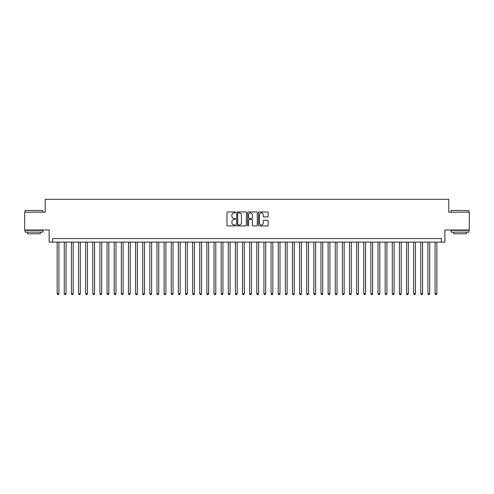 <?xml version="1.0" encoding="UTF-8"?>
<svg xmlns="http://www.w3.org/2000/svg" width="494" height="494" viewBox="0 0 494 494"><rect width="100%" height="100%" fill="white"/><g stroke="black" fill="none" stroke-linecap="round" stroke-linejoin="round"><path stroke-width="0.74" d="M235.589 212.432A0.488 0.488 0 0 0 235.101 211.938L227.666 211.938A0.698 0.698 0 0 0 226.962 212.642L226.962 225.239A0.698 0.698 0 0 0 227.666 225.937L235.101 225.937A0.488 0.488 0 0 0 235.589 225.449A0.488 0.488 0 0 0 235.101 224.961L234.137 224.961A2.242 2.242 0 0 1 231.902 222.72L231.902 221.67A2.242 2.242 0 0 1 234.137 219.429L235.101 219.429A0.488 0.488 0 0 0 235.589 218.941A0.488 0.488 0 0 0 235.101 218.453L234.137 218.453A2.242 2.242 0 0 1 231.902 216.211L231.902 215.162A2.242 2.242 0 0 1 234.137 212.92L235.101 212.92A0.488 0.488 0 0 0 235.589 212.432M267.458 216.878A0.698 0.698 0 0 0 268.156 216.174L268.156 212.642A0.698 0.698 0 0 0 267.458 211.938L259.196 211.938A0.698 0.698 0 0 0 258.498 212.642L258.498 225.239A0.698 0.698 0 0 0 259.196 225.937L267.458 225.937A0.698 0.698 0 0 0 268.156 225.239L268.156 220.972A0.698 0.698 0 0 0 267.458 220.268L263.92 220.268A0.698 0.698 0 0 0 263.222 220.972L263.222 223.09A1.871 1.871 0 0 1 261.351 224.961A1.871 1.871 0 0 1 259.474 223.09L259.474 214.791A1.871 1.871 0 0 1 261.351 212.92A1.871 1.871 0 0 1 263.222 214.791L263.222 216.174A0.698 0.698 0 0 0 263.92 216.878L267.458 216.878M441.315 242.116L444.878 242.116L444.878 229.994L469.3 229.994L469.3 212.167L448.799 212.167L448.799 199.329L45.201 199.329L45.201 212.167L24.7 212.167L24.7 229.994L49.122 229.994L49.122 242.116L441.315 242.116L441.315 238.553L52.685 238.553L52.685 242.116M246.389 212.642A0.698 0.698 0 0 0 245.685 211.938L237.429 211.938A0.698 0.698 0 0 0 236.731 212.642L236.731 225.239A0.698 0.698 0 0 0 237.429 225.937L245.685 225.937A0.698 0.698 0 0 0 246.389 225.239L246.389 212.642M248.315 211.938L256.571 211.938A0.698 0.698 0 0 1 257.269 212.642L257.269 225.239A0.698 0.698 0 0 1 256.571 225.937L253.039 225.937A0.698 0.698 0 0 1 252.335 225.239L252.335 220.133A0.698 0.698 0 0 0 251.637 219.429L249.291 219.429A0.698 0.698 0 0 0 248.593 220.133L248.593 225.449A0.488 0.488 0 0 1 248.105 225.937A0.488 0.488 0 0 1 247.611 225.449L247.611 212.642A0.698 0.698 0 0 1 248.315 211.938M238.201 212.92A0.488 0.488 0 0 0 237.707 213.414L237.707 224.467A0.488 0.488 0 0 0 238.201 224.961L239.213 224.961A2.242 2.242 0 0 0 241.455 222.72L241.455 215.162A2.242 2.242 0 0 0 239.213 212.92L238.201 212.92M252.335 214.828A1.871 1.871 0 0 0 250.464 212.957A1.871 1.871 0 0 0 248.593 214.828L248.593 217.749A0.698 0.698 0 0 0 249.291 218.453L251.637 218.453A0.698 0.698 0 0 0 252.335 217.749L252.335 214.828M57.143 242.116L57.143 293.745L58.928 293.745L58.928 242.116M58.928 293.745L58.391 294.671L57.681 294.671L57.143 293.745M25.268 210.382L42.885 210.598L25.268 210.382M33.969 232.131L25.058 232.131L25.058 230.352L42.885 230.352L42.885 232.131L33.969 232.131M40.385 232.131L40.385 233.773L27.553 233.773L27.553 232.131M451.331 210.382L468.942 210.598L451.331 210.382M460.031 232.131L451.115 232.131L451.115 230.352L468.942 230.352L468.942 232.131L460.031 232.131M466.447 232.131L466.447 233.773L453.616 233.773L453.616 232.131M64.276 242.116L64.276 293.745L66.06 293.745L66.06 242.116M66.06 293.745L65.523 294.671L64.813 294.671L64.276 293.745M71.408 242.116L71.408 293.745L73.186 293.745L73.186 242.116M73.186 293.745L72.655 294.671L71.939 294.671L71.408 293.745M78.54 242.116L78.54 293.745L80.318 293.745L80.318 242.116M80.318 293.745L79.787 294.671L79.071 294.671L78.54 293.745M85.666 242.116L85.666 293.745L87.45 293.745L87.45 242.116M87.45 293.745L86.913 294.671L86.203 294.671L85.666 293.745M92.798 242.116L92.798 293.745L94.582 293.745L94.582 242.116M94.582 293.745L94.045 294.671L93.335 294.671L92.798 293.745M99.93 242.116L99.93 293.745L101.715 293.745L101.715 242.116M101.715 293.745L101.177 294.671L100.461 294.671L99.93 293.745M107.062 242.116L107.062 293.745L108.841 293.745L108.841 242.116M108.841 293.745L108.31 294.671L107.593 294.671L107.062 293.745M114.188 242.116L114.188 293.745L115.973 293.745L115.973 242.116M115.973 293.745L115.435 294.671L114.725 294.671L114.188 293.745M121.32 242.116L121.32 293.745L123.105 293.745L123.105 242.116M123.105 293.745L122.568 294.671L121.857 294.671L121.32 293.745M128.452 242.116L128.452 293.745L130.237 293.745L130.237 242.116M130.237 293.745L129.7 294.671L128.99 294.671L128.452 293.745M135.584 242.116L135.584 293.745L137.363 293.745L137.363 242.116M137.363 293.745L136.832 294.671L136.116 294.671L135.584 293.745M142.71 242.116L142.71 293.745L144.495 293.745L144.495 242.116M144.495 293.745L143.964 294.671L143.248 294.671L142.71 293.745M149.843 242.116L149.843 293.745L151.627 293.745L151.627 242.116M151.627 293.745L151.09 294.671L150.38 294.671L149.843 293.745M156.975 242.116L156.975 293.745L158.759 293.745L158.759 242.116M158.759 293.745L158.222 294.671L157.512 294.671L156.975 293.745M164.107 242.116L164.107 293.745L165.885 293.745L165.885 242.116M165.885 293.745L165.354 294.671L164.638 294.671L164.107 293.745M171.239 242.116L171.239 293.745L173.017 293.745L173.017 242.116M173.017 293.745L172.486 294.671L171.77 294.671L171.239 293.745M178.365 242.116L178.365 293.745L180.149 293.745L180.149 242.116M180.149 293.745L179.612 294.671L178.902 294.671L178.365 293.745M185.497 242.116L185.497 293.745L187.282 293.745L187.282 242.116M187.282 293.745L186.744 294.671L186.034 294.671L185.497 293.745M192.629 242.116L192.629 293.745L194.414 293.745L194.414 242.116M194.414 293.745L193.876 294.671L193.16 294.671L192.629 293.745M199.761 242.116L199.761 293.745L201.54 293.745L201.54 242.116M201.54 293.745L201.009 294.671L200.292 294.671L199.761 293.745M206.887 242.116L206.887 293.745L208.672 293.745L208.672 242.116M208.672 293.745L208.135 294.671L207.424 294.671L206.887 293.745M214.019 242.116L214.019 293.745L215.804 293.745L215.804 242.116M215.804 293.745L215.267 294.671L214.557 294.671L214.019 293.745M221.151 242.116L221.151 293.745L222.936 293.745L222.936 242.116M222.936 293.745L222.399 294.671L221.689 294.671L221.151 293.745M228.284 242.116L228.284 293.745L230.062 293.745L230.062 242.116M230.062 293.745L229.531 294.671L228.815 294.671L228.284 293.745M235.41 242.116L235.41 293.745L237.194 293.745L237.194 242.116M237.194 293.745L236.663 294.671L235.947 294.671L235.41 293.745M242.542 242.116L242.542 293.745L244.326 293.745L244.326 242.116M244.326 293.745L243.789 294.671L243.079 294.671L242.542 293.745M249.674 242.116L249.674 293.745L251.458 293.745L251.458 242.116M251.458 293.745L250.921 294.671L250.211 294.671L249.674 293.745M256.806 242.116L256.806 293.745L258.59 293.745L258.59 242.116M258.59 293.745L258.053 294.671L257.337 294.671L256.806 293.745M263.938 242.116L263.938 293.745L265.716 293.745L265.716 242.116M265.716 293.745L265.185 294.671L264.469 294.671L263.938 293.745M271.064 242.116L271.064 293.745L272.849 293.745L272.849 242.116M272.849 293.745L272.311 294.671L271.601 294.671L271.064 293.745M278.196 242.116L278.196 293.745L279.981 293.745L279.981 242.116M279.981 293.745L279.443 294.671L278.733 294.671L278.196 293.745M285.328 242.116L285.328 293.745L287.113 293.745L287.113 242.116M287.113 293.745L286.576 294.671L285.865 294.671L285.328 293.745M292.46 242.116L292.46 293.745L294.239 293.745L294.239 242.116M294.239 293.745L293.708 294.671L292.991 294.671L292.46 293.745M299.586 242.116L299.586 293.745L301.371 293.745L301.371 242.116M301.371 293.745L300.84 294.671L300.124 294.671L299.586 293.745M306.718 242.116L306.718 293.745L308.503 293.745L308.503 242.116M308.503 293.745L307.966 294.671L307.256 294.671L306.718 293.745M313.851 242.116L313.851 293.745L315.635 293.745L315.635 242.116M315.635 293.745L315.098 294.671L314.388 294.671L313.851 293.745M320.983 242.116L320.983 293.745L322.761 293.745L322.761 242.116M322.761 293.745L322.23 294.671L321.514 294.671L320.983 293.745M328.115 242.116L328.115 293.745L329.893 293.745L329.893 242.116M329.893 293.745L329.362 294.671L328.646 294.671L328.115 293.745M335.241 242.116L335.241 293.745L337.025 293.745L337.025 242.116M337.025 293.745L336.488 294.671L335.778 294.671L335.241 293.745M342.373 242.116L342.373 293.745L344.157 293.745L344.157 242.116M344.157 293.745L343.62 294.671L342.91 294.671L342.373 293.745M349.505 242.116L349.505 293.745L351.29 293.745L351.29 242.116M351.29 293.745L350.752 294.671L350.036 294.671L349.505 293.745M356.637 242.116L356.637 293.745L358.416 293.745L358.416 242.116M358.416 293.745L357.884 294.671L357.168 294.671L356.637 293.745M363.763 242.116L363.763 293.745L365.548 293.745L365.548 242.116M365.548 293.745L365.01 294.671L364.3 294.671L363.763 293.745M370.895 242.116L370.895 293.745L372.68 293.745L372.68 242.116M372.68 293.745L372.143 294.671L371.432 294.671L370.895 293.745M378.027 242.116L378.027 293.745L379.812 293.745L379.812 242.116M379.812 293.745L379.275 294.671L378.565 294.671L378.027 293.745M385.159 242.116L385.159 293.745L386.938 293.745L386.938 242.116M386.938 293.745L386.407 294.671L385.691 294.671L385.159 293.745M392.285 242.116L392.285 293.745L394.07 293.745L394.07 242.116M394.07 293.745L393.539 294.671L392.823 294.671L392.285 293.745M399.418 242.116L399.418 293.745L401.202 293.745L401.202 242.116M401.202 293.745L400.665 294.671L399.955 294.671L399.418 293.745M406.55 242.116L406.55 293.745L408.334 293.745L408.334 242.116M408.334 293.745L407.797 294.671L407.087 294.671L406.55 293.745M413.682 242.116L413.682 293.745L415.46 293.745L415.46 242.116M415.46 293.745L414.929 294.671L414.213 294.671L413.682 293.745M420.814 242.116L420.814 293.745L422.592 293.745L422.592 242.116M422.592 293.745L422.061 294.671L421.345 294.671L420.814 293.745M427.94 242.116L427.94 293.745L429.724 293.745L429.724 242.116M429.724 293.745L429.187 294.671L428.477 294.671L427.94 293.745M435.072 242.116L435.072 293.745L436.857 293.745L436.857 242.116M436.857 293.745L436.319 294.671L435.609 294.671L435.072 293.745M25.058 212.167L25.058 210.598M29.121 230.352L29.121 229.994M38.816 230.352L38.816 229.994M42.885 212.167L42.885 210.598M451.115 212.167L451.115 210.598M455.184 230.352L455.184 229.994M464.879 230.352L464.879 229.994M468.942 212.167L468.942 210.598"/></g></svg>
